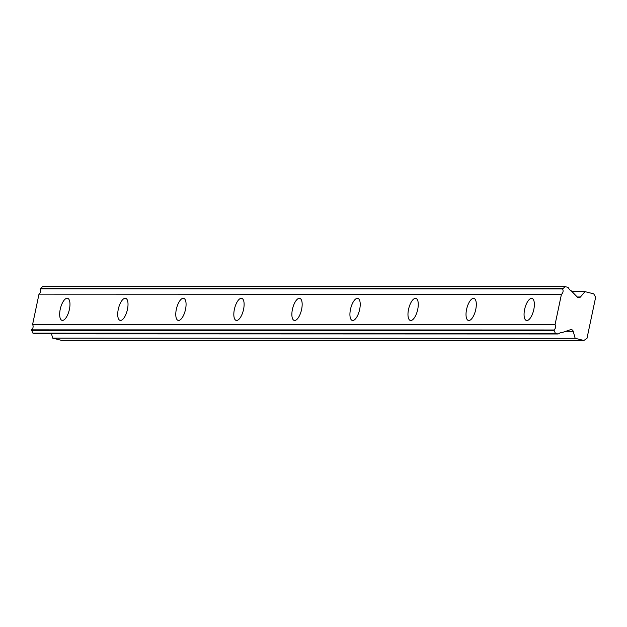 <?xml version="1.0" encoding="UTF-8"?>
<svg xmlns="http://www.w3.org/2000/svg" width="627" height="627" viewBox="0 0 627 627"><rect width="100%" height="100%" fill="white"/><g stroke="black" fill="none" stroke-linecap="round" stroke-linejoin="round"><path stroke-width="0.94" d="M526.884 320.538A11.372 4.475 -75.9 0 0 533.695 310.004A11.372 4.475 -75.9 0 0 532.002 298.436A11.372 4.475 -75.9 0 0 531.555 298.381A11.372 4.475 -75.9 0 0 524.744 308.907A11.372 4.475 -75.9 0 0 526.445 320.483A11.372 4.475 -75.9 0 0 526.884 320.538M62.481 320.413A11.372 4.475 -75.9 0 0 69.291 309.879A11.372 4.475 -75.9 0 0 67.598 298.303A11.372 4.475 -75.9 0 0 67.152 298.248A11.372 4.475 -75.9 0 0 60.341 308.782A11.372 4.475 -75.9 0 0 62.042 320.358A11.372 4.475 -75.9 0 0 62.481 320.413M120.533 320.428A11.372 4.475 -75.9 0 0 127.344 309.895A11.372 4.475 -75.9 0 0 125.643 298.319A11.372 4.475 -75.9 0 0 125.204 298.272A11.372 4.475 -75.9 0 0 118.393 308.797A11.372 4.475 -75.9 0 0 120.094 320.373A11.372 4.475 -75.9 0 0 120.533 320.428M178.585 320.444A11.372 4.475 -75.9 0 0 185.396 309.91A11.372 4.475 -75.9 0 0 183.695 298.334A11.372 4.475 -75.9 0 0 183.256 298.287A11.372 4.475 -75.9 0 0 176.446 308.813A11.372 4.475 -75.9 0 0 178.146 320.389A11.372 4.475 -75.9 0 0 178.585 320.444M236.638 320.46A11.372 4.475 -75.9 0 0 243.441 309.926A11.372 4.475 -75.9 0 0 241.748 298.358A11.372 4.475 -75.9 0 0 241.301 298.303A11.372 4.475 -75.9 0 0 234.498 308.829A11.372 4.475 -75.9 0 0 236.191 320.405A11.372 4.475 -75.9 0 0 236.638 320.46M294.682 320.475A11.372 4.475 -75.9 0 0 301.493 309.942A11.372 4.475 -75.9 0 0 299.8 298.374A11.372 4.475 -75.9 0 0 299.353 298.319A11.372 4.475 -75.9 0 0 292.543 308.845A11.372 4.475 -75.9 0 0 294.243 320.421A11.372 4.475 -75.9 0 0 294.682 320.475M352.735 320.491A11.372 4.475 -75.9 0 0 359.545 309.957A11.372 4.475 -75.9 0 0 357.845 298.389A11.372 4.475 -75.9 0 0 357.406 298.334A11.372 4.475 -75.9 0 0 350.595 308.86A11.372 4.475 -75.9 0 0 352.296 320.436A11.372 4.475 -75.9 0 0 352.735 320.491M410.787 320.507A11.372 4.475 -75.9 0 0 417.598 309.973A11.372 4.475 -75.9 0 0 415.897 298.405A11.372 4.475 -75.9 0 0 415.458 298.35A11.372 4.475 -75.9 0 0 408.647 308.876A11.372 4.475 -75.9 0 0 410.348 320.452A11.372 4.475 -75.9 0 0 410.787 320.507M468.839 320.522A11.372 4.475 -75.9 0 0 475.642 309.989A11.372 4.475 -75.9 0 0 473.949 298.421A11.372 4.475 -75.9 0 0 473.503 298.366A11.372 4.475 -75.9 0 0 466.7 308.892A11.372 4.475 -75.9 0 0 468.393 320.468A11.372 4.475 -75.9 0 0 468.839 320.522M583.878 340.485L575.147 338.29L52.699 338.141L61.43 340.343L583.878 340.485L586.982 338.368L595.65 297.222L593.714 293.836L584.983 291.633L580.437 296.986A2.39 2.187 -90 0 1 577.334 297.096L571.009 290.567A3.95 3.613 -90 0 1 568.681 288.154L567.874 287.331L565.209 286.657L562.568 288.945A3.95 3.613 90 0 1 561.439 294.298L38.992 294.157A3.95 3.613 90 0 0 40.12 288.804L42.754 286.515L565.209 286.657M555.381 333.305L32.925 333.164L35.59 333.838L558.046 333.979L555.381 333.305L553.923 329.982A3.95 3.613 90 0 0 555.052 324.637L561.439 294.298M558.046 333.979L559.096 333.619A3.95 3.613 -90 0 1 562.16 332.569L570.452 329.716A2.39 2.187 -90 0 1 573.203 331.299L575.147 338.29M52.699 338.141L51.5 333.838M32.925 333.164L31.468 329.841A3.95 3.613 90 0 0 32.596 324.488L38.992 294.157M40.12 288.804L562.568 288.945M555.052 324.637L32.596 324.488M553.923 329.982L31.468 329.841M561.04 332.569L562.16 332.569M584.983 291.633L572.043 291.633M40.238 288.24L562.693 288.381M553.806 330.554L31.35 330.405M565.852 331.299L573.203 331.299M580.437 296.986L577.224 296.986"/></g></svg>
